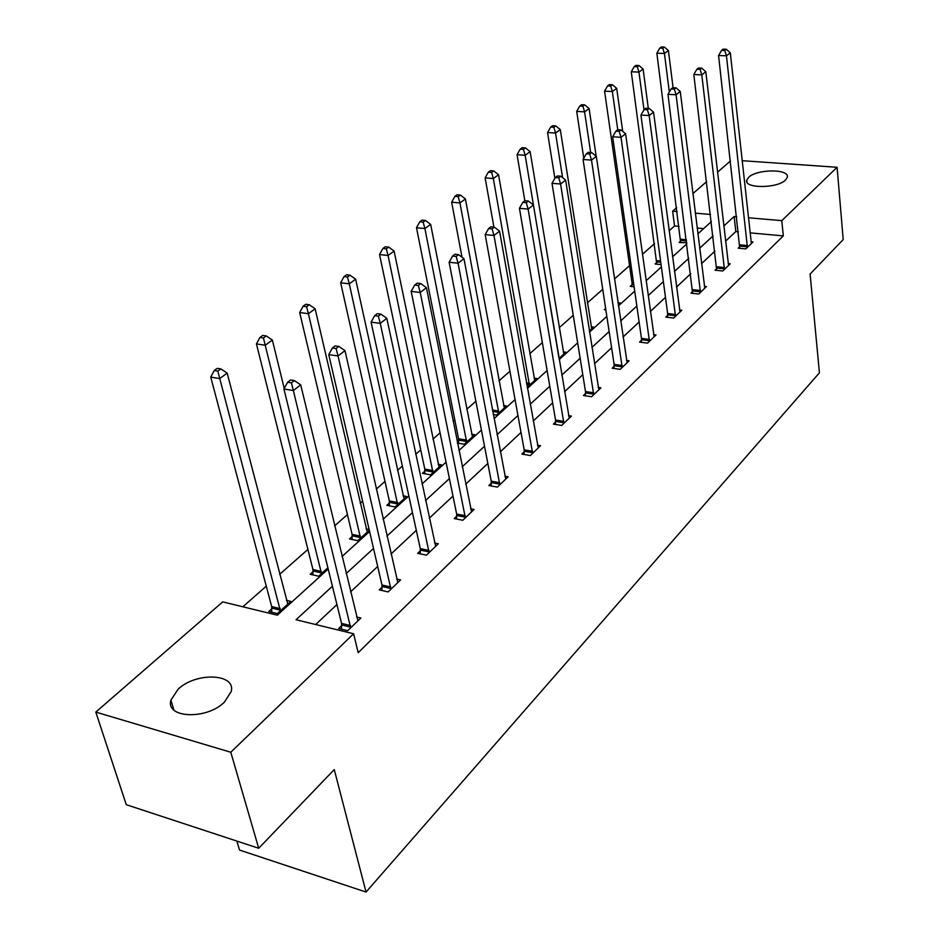 <?xml version="1.0" encoding="UTF-8"?>
<svg xmlns="http://www.w3.org/2000/svg" width="939" height="939" viewBox="0 0 939 939"><rect width="100%" height="100%" fill="white"/><g stroke="black" fill="none" stroke-linecap="round" stroke-linejoin="round"><path stroke-width="1.41" d="M785.52 180.03C777.316 188.633 743.711 188.622 746.763 180.124L748.665 177.295C757.045 168.856 790.11 168.797 787.281 177.33L785.52 180.03M224.398 702.149C206.65 720.002 165.346 718.288 170.898 700.165L178.128 689.191C196.11 671.843 236.346 673.463 231.158 691.609L224.398 702.149M236.863 841.086L239.527 850.053L366.046 892.05L819.418 372.806L810.111 274.035L843.199 239.574L837.095 167.283L781.788 220.653L748.36 217.754M366.046 892.05L334.261 769.581L258.706 848.269L126.26 804.688L95.801 712.091L222.707 601.887L277.298 615.174L328.192 569.034M679.085 226.381L674.542 225.97L669.12 230.748M654.565 243.588L642.405 254.316M629.564 265.643L614.47 278.965M602.732 289.306L587.38 302.863M573.248 315.328L559.221 327.699M542.343 342.594L529.796 353.663M509.924 371.198L499.008 380.823M475.873 401.235L466.765 409.275M454.793 419.827L453.126 421.294M440.062 432.832L432.961 439.1M420.731 449.887L415.731 454.3M402.35 466.096L397.479 470.392M384.99 481.414L376.293 489.09M362.595 501.168L360.2 503.292M347.418 514.56L334.648 525.828M307.898 549.421L279.634 574.363M266.265 586.159L242.872 606.794M674.542 225.97L672.617 211.181L676.679 207.648M692.876 193.587L706.621 181.661M717.513 172.201L730.436 160.968M742.115 160.686L837.095 167.283M258.706 848.269L230.794 752.245L95.801 712.091M716.786 268.589L715.095 270.197L722.748 270.995L730.237 263.812L728.148 263.601M667.664 315.351L665.821 317.1L673.686 318.051L681.831 310.234L679.507 309.964M614.141 366.304L612.134 368.217L620.21 369.332L629.095 360.811L626.524 360.459M555.595 422.022L553.4 424.123L561.698 425.449L571.44 416.094L568.553 415.648M491.308 483.233L488.879 485.533L497.4 487.095L508.128 476.812L504.877 476.226M420.355 550.759L417.679 553.317L426.435 555.16L438.302 543.775L434.593 543.012M341.679 625.656L338.697 628.496L347.688 630.679L360.881 618.026L356.609 617.005M738.406 231.804L735.824 231.569L725.53 241.182M714.919 251.112L701.539 263.636M690.717 273.742L676.503 287.041M665.481 297.346L650.363 311.478M639.13 321.995L623.05 337.019M611.594 347.747L594.481 363.745M582.79 374.673L564.562 391.716M552.625 402.878L533.199 421.048M521.016 432.445L500.287 451.835M487.834 463.467L465.697 484.172M452.985 496.074L429.311 518.199M416.306 530.359L390.988 554.045M377.678 566.487L350.552 591.863M336.937 604.587L315.633 624.517M332.429 586.241L296.031 619.74L353.604 633.766L358.193 652.652L783.314 235.9L750.015 232.86M382.067 587.215L379.239 589.903L388.112 591.91L400.613 579.915L396.634 579.034M456.73 516.145L454.183 518.574L462.821 520.265L474.089 509.454L470.615 508.785M524.22 451.894L521.908 454.089L530.324 455.532L540.547 445.732L537.484 445.215M585.537 393.523L583.436 395.53L591.617 396.739L600.925 387.819L598.202 387.431M641.49 340.27L639.565 342.101L647.534 343.122L656.032 334.965L653.591 334.66M692.736 291.477L690.975 293.156L698.733 294.024L706.539 286.536L704.332 286.301M739.862 246.617L738.242 248.166L745.801 248.894L752.984 241.992L750.989 241.804M783.314 235.9L781.788 220.653M353.604 633.766L230.794 752.245M736.716 216.745L734.122 216.522L723.769 226.041M710.541 214.468L695.294 213.153M677.183 211.58L672.617 211.181M342.031 556.487L369.602 531.486M383.112 519.232L408.829 495.921M422.034 483.949L446.06 462.164M458.96 450.462L481.425 430.097M494.043 418.653L515.065 399.603M527.413 388.394L547.108 370.541M559.21 359.578L577.673 342.841M589.516 332.101L606.84 316.384M618.449 305.868L634.717 291.113M646.091 280.796L661.385 266.934M672.535 256.828L686.914 243.788M697.853 233.87L711.386 221.592M713.1 235.865L699.637 248.26M688.756 258.272L674.448 271.441M663.368 281.641L648.156 295.644M636.853 306.044L620.679 320.938M609.141 331.549L591.91 347.407M580.149 358.24L561.792 375.131M549.784 386.187L530.218 404.193M517.941 415.496L497.06 434.71M484.524 446.248L462.223 466.777M449.405 478.573L425.555 500.522M412.456 512.588L386.927 536.087M373.511 548.435L346.151 573.612M703.64 228.623L697.137 228.024M686.785 242.755L679.061 242.462L680.74 240.947M661.068 264.587L655.14 263.965L656.889 262.392M634.107 286.794L630.245 286.372L632.064 284.728M617.979 302.734L620.256 303.004L618.285 304.799M605.855 309.893L604.293 309.706L605.643 308.497M591.124 326.772L593.659 327.101L589.34 331.009M563.224 351.879L565.9 352.242L559.022 358.475M534.068 378.1L536.897 378.511L527.202 387.161M503.562 405.519L506.555 405.988L496.543 415.061L493.268 414.533M471.636 434.205L474.805 434.745L464.312 444.241L457.481 443.079M457.27 441.964L458.631 440.731M438.161 464.265L441.541 464.875L430.532 474.841L422.386 473.35L424.862 471.108M403.042 495.804L406.634 496.485L395.073 506.954L386.821 505.335L389.427 502.987M369.32 530.277L357.818 540.688L349.472 538.927L352.207 536.462M369.144 529.526L366.128 528.903M327.887 567.802L318.626 576.194L310.175 574.281L313.063 571.687M286.407 600.338L290.808 601.383L277.345 613.59L268.789 611.512L271.829 608.777M735.824 231.569L734.122 216.522M350.658 627.827L293.355 390.53L300.703 384.861L357.947 620.832M341.561 629.189L341.561 623.402L283.93 389.004L293.355 390.53L291.395 382.842L294.33 380.577L290.562 379.978L287.616 382.243L291.395 382.842M287.616 382.243L283.93 389.004M300.703 384.861L294.33 380.577M287.815 604.094L227.168 373.112L219.679 378.581L210.747 377.126L271.688 606.571L271.735 612.228M217.825 371.093L220.829 368.921L217.249 368.346L214.245 370.529L217.825 371.093L280.374 610.843M220.829 368.921L227.168 373.112M210.747 377.126L214.245 370.529M390.929 589.211L338.052 355.987L344.977 350.634L397.843 582.579M381.938 590.514L381.962 585.009L328.756 354.613L338.052 355.987L336.103 348.545L338.885 346.409L335.164 345.881L332.383 348.005L336.103 348.545M332.383 348.005L328.756 354.613M344.977 350.634L338.885 346.409M429.111 552.59L380.272 323.356L386.821 318.298L435.661 546.31M420.238 553.846L420.273 548.599L371.093 322.124L380.272 323.356L378.347 316.15L380.976 314.131L377.302 313.649L374.673 315.657L378.347 316.15M374.673 315.657L371.093 322.124M386.821 318.298L380.976 314.131M284.235 388.441L272.357 340.071L265.279 345.247L256.441 343.944L312.933 569.527L312.957 574.903M263.436 337.993L266.277 335.939L262.744 335.434L259.903 337.488L263.436 337.993L321.502 573.588M266.277 335.939L272.357 340.071M256.441 343.944L259.903 337.488M367.266 532.143L315.117 308.814L308.415 313.708L299.682 312.534L352.102 534.35L352.102 539.491M306.595 306.689L309.283 304.741L305.785 304.283L303.097 306.231L306.595 306.689L308.415 313.708L360.553 538.211M309.283 304.741L315.117 308.814M299.682 312.534L303.097 306.231M465.357 517.835L420.226 292.487L426.423 287.686L471.589 511.861M456.6 519.044L456.647 514.02L411.165 291.383L420.226 292.487L418.313 285.491L420.801 283.578L417.174 283.155L414.686 285.057L418.313 285.491M414.686 285.057L411.165 291.383M426.423 287.686L420.801 283.578M404.063 498.82L355.646 279.2L349.296 283.836L340.669 282.78L389.333 500.91L389.321 505.828M347.477 277.017L350.024 275.174L346.585 274.763L344.026 276.606L347.477 277.017L349.296 283.836L397.678 504.595M350.024 275.174L355.646 279.2M340.669 282.78L344.026 276.606M499.818 484.782L458.068 263.225L463.96 258.683L505.745 479.101M491.179 485.956L491.238 481.155L449.135 262.239L458.068 263.225L456.178 256.441L458.549 254.633L454.969 254.246L452.61 256.054L456.178 256.441M452.61 256.054L449.135 262.239M463.96 258.683L458.549 254.633M439.088 467.094L394.098 251.089L388.065 255.49L379.544 254.551L424.78 469.077L424.757 473.784M386.281 248.87L388.699 247.11L385.295 246.746L382.866 248.495L386.281 248.87L388.065 255.49L433.008 472.599M388.699 247.11L394.098 251.089M379.544 254.551L382.866 248.495M532.624 453.326L493.984 235.466L499.571 231.158L538.27 447.915M524.091 454.464L524.173 449.851L485.181 234.586L493.984 235.466L492.118 228.881L494.36 227.156L490.839 226.815L488.597 228.529L492.118 228.881M488.597 228.529L485.181 234.586M499.571 231.158L494.36 227.156M472.47 436.858L430.649 224.374L424.909 228.564L416.493 227.719L458.561 438.736L458.525 443.255M423.137 222.12L425.437 220.454L422.069 220.125L419.768 221.792L423.137 222.12L424.909 228.564L466.671 442.105M425.437 220.454L430.649 224.374M416.493 227.719L419.768 221.792M563.881 423.336L528.117 209.092L533.422 204.984L569.269 418.184M555.465 424.451L555.559 420.026L519.431 208.305L528.117 209.092L526.274 202.683L528.399 201.052L524.924 200.746L522.788 202.378L526.274 202.683M522.788 202.378L519.431 208.305M533.422 204.984L528.399 201.052M504.337 408.007L465.415 198.951L459.957 202.941L451.647 202.19L462.023 257.239M458.197 196.685L460.392 195.089L457.07 194.807L454.875 196.392L458.197 196.685L459.957 202.941L498.797 413.019M460.392 195.089L465.415 198.951M451.647 202.19L454.875 196.392M593.718 394.732L560.583 183.997L565.642 180.088L598.859 389.802M585.408 395.824L585.502 391.563L552.015 183.305L560.583 183.997L558.764 177.764L560.783 176.203L557.367 175.933L555.325 177.494L558.764 177.764M555.325 177.494L552.015 183.305M565.642 180.088L560.783 176.203M534.761 380.436L498.539 174.748L493.339 178.551L485.134 177.882L493.914 227.109M491.602 172.447L493.691 170.933L490.404 170.675L488.315 172.189L491.602 172.447L493.339 178.551L529.467 385.236M493.691 170.933L498.539 174.748M485.134 177.882L488.315 172.189M622.205 367.419L591.511 160.1L596.324 156.379L627.123 362.7M614.012 368.475L614.118 364.379L583.06 159.489L591.511 160.1L589.704 154.031L591.64 152.541L588.26 152.306L586.323 153.785L589.704 154.031M586.323 153.785L583.06 159.489M596.324 156.379L591.64 152.541M563.858 354.085L530.124 151.648L525.159 155.275L517.072 154.689L524.854 200.805M523.446 149.336L525.441 147.893L522.201 147.669L520.206 149.113L523.446 149.336L525.159 155.275L558.822 357.289M525.441 147.893L530.124 151.648M517.072 154.689L520.206 149.113M649.448 341.291L620.996 137.305L625.597 133.749L654.143 336.784M641.36 342.336L641.466 338.38L612.662 136.765L620.996 137.305L619.224 131.39L621.066 129.969L617.733 129.77L615.89 131.178L619.224 131.39M615.89 131.178L612.662 136.765M625.597 133.749L621.066 129.969M675.517 316.29L649.154 115.544L653.556 112.152L680.012 311.971M667.535 317.312L667.652 313.497L640.938 115.074L649.154 115.544L647.394 109.781L649.166 108.419L645.879 108.243L644.107 109.593L647.394 109.781M644.107 109.593L640.938 115.074M653.556 112.152L649.166 108.419M700.482 292.346L676.068 94.745L680.27 91.506L704.802 288.203M692.618 293.344L667.958 94.346L676.068 94.745L674.331 89.123L676.01 87.832L672.77 87.667L671.08 88.97L674.331 89.123M671.08 88.97L667.958 94.346M680.27 91.506L676.01 87.832M591.711 328.861L560.29 129.605L555.548 133.068L547.554 132.552L554.867 178.304M553.846 127.281L555.747 125.896L552.555 125.697L550.653 127.082L553.846 127.281L555.548 133.068L562.578 177.647M555.747 125.896L560.29 129.605M547.554 132.552L550.653 127.082M596.171 156.25L589.117 108.537L584.586 111.847L576.699 111.401L583.776 158.222M582.896 106.201L584.715 104.875L581.57 104.71L579.75 106.025L582.896 106.201L584.586 111.847L590.643 152.47M584.715 104.875L589.117 108.537M576.699 111.401L579.75 106.025M622.71 131.343L616.7 88.372L612.357 91.541L604.575 91.153L632.053 282.932L631.959 286.559M610.69 86.036L612.439 84.768L609.317 84.616L607.58 85.883L610.69 86.036L612.357 91.541L617.756 129.77M612.439 84.768L616.7 88.372M604.575 91.153L607.58 85.883M724.439 269.376L701.809 74.85L705.823 71.74L728.57 265.408M716.668 270.362L693.815 74.51L701.809 74.85L700.095 69.357L701.703 68.124L698.51 67.995L696.891 69.228L700.095 69.357M696.891 69.228L693.815 74.51M705.823 71.74L701.703 68.124M648.309 108.384L643.109 69.063L638.954 72.103L631.266 71.775L656.784 264.141M637.311 66.728L638.978 65.519L635.903 65.39L634.236 66.599L637.311 66.728L638.954 72.103L643.99 109.804M638.978 65.519L643.109 69.063M631.266 71.775L634.236 66.599M747.409 247.344L726.457 55.8L730.307 52.83L751.388 243.53M739.756 248.307L718.57 55.507L726.457 55.8L724.755 50.436L726.305 49.251L723.159 49.145L721.61 50.33L724.755 50.436M721.61 50.33L718.57 55.507M730.307 52.83L726.305 49.251M673.075 87.691L668.415 50.565L664.436 53.476L656.854 53.194L680.634 242.614M662.805 48.218L664.413 47.056L661.373 46.95L659.777 48.112L662.805 48.218L664.436 53.476L669.307 92.022M664.413 47.056L668.415 50.565M656.854 53.194L659.777 48.112M350.681 627.135L341.702 624.963M350.54 625.562L341.561 623.402M271.688 606.571L280.233 608.625M271.852 608.096L280.397 610.162M390.953 588.53L382.091 586.535M390.824 586.992L381.962 585.009M429.135 551.932L420.39 550.101M429.017 550.43L420.273 548.599M312.933 569.527L321.384 571.417M313.086 571.018L321.525 572.919M352.102 534.35L360.447 536.099M352.231 535.817L360.576 537.566M465.38 517.189L456.753 515.499M465.286 515.711L456.647 514.02M389.333 500.91L397.584 502.518M389.462 502.353L397.702 503.961M499.853 484.148L491.332 482.599M499.759 482.705L491.238 481.155M424.78 469.077L432.926 470.556M424.886 470.498L433.032 471.977M532.659 452.704L524.255 451.272M532.577 451.283L524.173 449.851M458.561 438.736L466.613 440.098M458.655 440.133L466.706 441.494M563.916 422.738L555.63 421.423M563.846 421.341L555.559 420.026M492.423 410.05L498.738 411.047M492.693 411.446L498.82 412.421M593.753 394.145L585.572 392.936M593.683 392.772L585.502 391.563M526.439 382.866L529.42 383.3M526.685 384.227L529.502 384.65M622.24 366.832L614.165 365.717M622.181 365.482L614.118 364.379M649.483 340.728L641.513 339.695M649.436 339.402L641.466 338.38M675.552 315.727L667.699 314.8M675.505 314.436L667.652 313.497M700.517 291.794L692.771 290.937M700.494 290.515L692.736 289.658M632.053 282.932L633.579 283.108M632.1 284.188L633.755 284.376M724.474 268.836L716.821 268.049M724.439 267.58L716.797 266.793M656.877 260.631L660.587 261.019M656.924 261.875L660.751 262.263M747.444 246.816L739.897 246.088M747.432 245.572L739.885 244.856M680.728 239.222L686.409 239.762M680.763 240.431L686.562 240.983M746.763 180.124L746.975 182.049M170.898 700.165L173.903 710.037"/></g></svg>
